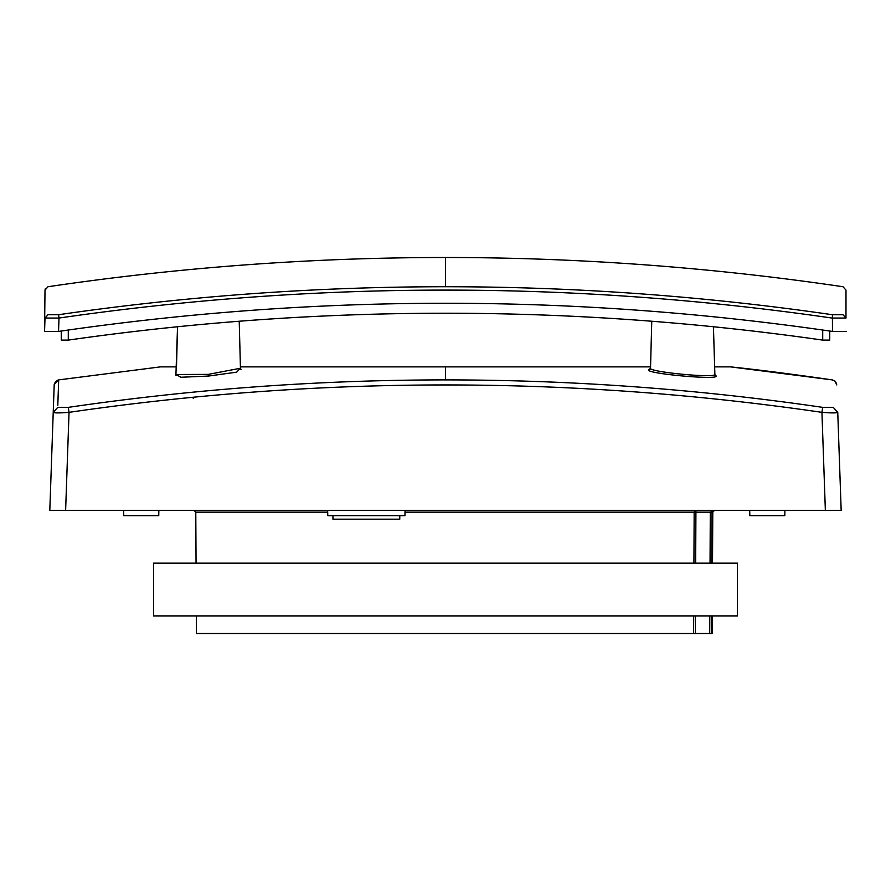 <?xml version="1.0" encoding="UTF-8"?>
<svg xmlns="http://www.w3.org/2000/svg" width="891" height="891" viewBox="0 0 891 891"><rect width="100%" height="100%" fill="white"/><g stroke="black" fill="none" stroke-linecap="round" stroke-linejoin="round"><path stroke-width="1.34" d="M694.679 510.911L694.167 512.147L695.916 512.147L695.916 510.398L694.679 510.911L694.735 511.891M196.321 615.915L196.421 633.501L712.143 633.501L712.243 615.915M712.51 563.157L712.778 512.147L710.294 512.147L713.535 510.398L712.054 512.147L711.798 563.157M711.541 615.915L711.463 633.501M694.958 511.033L695.916 510.911M737.414 615.915L153.564 615.915L153.564 563.157L737.414 563.157L737.414 615.915M695.671 563.157L695.916 512.147L710.294 512.147L713.535 510.398M405.015 512.147L694.167 512.147L693.922 563.157M693.666 615.915L693.577 633.501M695.414 615.915L695.336 633.501M56.846 510.398L65.622 510.398L49.807 510.398L53.226 412.344C54.507 375.813 54.507 375.813 53.226 412.355L57.726 407.365C59.006 370.756 59.006 370.756 57.726 407.365L68.295 407.365C193.358 389.077 319.089 379.922 445.489 379.9C571.888 379.922 697.62 389.077 822.683 407.365L821.936 412.344L825.356 510.398L828.853 510.398M710.294 512.147L710.049 563.157M709.793 615.915L709.704 633.501M749.81 515.677L784.804 515.677L749.81 515.677L749.721 510.398L749.81 515.677L784.804 515.677L749.81 515.677M758.519 515.677L776.094 515.677M158.754 515.677L123.76 515.677L123.671 510.398L123.76 515.677L158.754 515.677L150.056 515.677L158.754 515.677L158.843 510.398M132.469 515.677L150.056 515.677M330.995 515.677L332.944 515.677L332.944 519.186L399.769 519.186L399.769 515.677L401.707 515.677L327.754 515.677L327.665 510.398M327.754 515.677L404.948 515.677L405.037 510.398M784.804 515.677L784.893 510.398M650.23 369.175L648.637 369.932L650.53 368.239C648.269 371.948 716.264 378.486 714.682 374.387L716.264 376.08L714.894 375.078M648.637 369.932C646.153 373.63 717.934 380.19 716.264 376.08M160.402 366.88L176.496 366.88L160.402 366.88L58.683 379.9L54.206 384.589L57.971 380.067M240.414 366.88L445.489 366.88L240.414 366.88M58.65 381.003L58.361 389.189M58.316 390.414L57.804 405.316M176.752 374.833L180.762 377.261L208.316 376.08L236.65 372.16L239.657 369.008M58.683 379.9L55.52 381.615L54.217 384.478L53.638 400.594M53.449 406.062L53.226 412.31M834.132 510.398L64.753 510.398M65.622 510.398L69.041 412.344C320.003 375.813 570.975 375.813 821.936 412.344C831.559 413.101 836.838 413.101 837.752 412.344C836.471 375.813 836.471 375.813 837.752 412.344L841.171 510.398L825.356 510.398M837.752 412.344L833.252 407.365L822.683 407.365M68.295 407.365L69.041 412.344C59.419 413.101 54.139 413.101 53.226 412.344M836.794 384.945L834.99 381.148L832.294 379.9L730.575 366.88C757.216 369.631 791.119 373.975 832.294 379.9M833.252 407.365C831.971 370.756 831.971 370.756 833.252 407.365M208.316 376.08L208.171 374.387L176.329 374.498M714.894 375.178L713.435 326.763A2661.25 2661.25 0 0 1 822.716 340.106L829.744 340.106L829.744 331.04L829.744 340.106L822.716 340.106A2661.25 2661.25 0 0 0 68.284 340.106L61.256 340.106L61.256 331.029L61.256 340.106L68.284 340.106A2661.25 2661.25 0 0 1 177.543 326.763L175.906 375.278L176.83 374.866M44.55 331.43L45.007 290.087L48.014 286.735C179.793 267.255 312.284 257.521 445.489 257.499C578.705 257.521 711.207 267.267 842.986 286.735L845.993 290.098L845.982 318.054C845.993 280.788 845.993 280.788 845.982 318.054L842.986 314.735C842.986 277.413 842.986 277.413 842.986 314.735L832.417 314.735C704.113 296.079 575.14 286.746 445.489 286.735C315.848 286.746 186.876 296.079 58.583 314.723L59.006 318.054L45.018 318.054C45.007 280.776 45.007 280.776 45.018 318.054L44.55 331.43L58.539 331.43L59.006 318.054C316.673 280.776 574.327 280.776 831.994 318.054L845.982 318.054M58.539 331.43C316.517 293.874 574.483 293.874 832.461 331.43L846.45 331.43M58.583 314.723L48.014 314.723L45.018 318.054M444.364 257.499L445.489 257.499L445.489 286.735M832.417 314.735L832.461 331.43M829.744 340.106L829.744 331.04M208.427 374.354L240.447 368.239L239.222 321.239A2661.25 2661.25 0 0 1 281.378 318.299M61.256 340.106L61.256 331.029M289.943 317.786A2661.25 2661.25 0 0 1 442.17 313.242M448.852 313.242A2661.25 2661.25 0 0 1 601.035 317.786M608.275 318.221A2661.25 2661.25 0 0 1 651.755 321.239L650.53 368.25M445.489 379.9L445.489 366.88L650.564 366.88L651.755 321.239M714.482 366.88L730.575 366.88M193.425 398.422L192.389 397.297M196.053 563.157L195.786 512.147L327.699 512.147M822.716 340.106L822.716 330.026M68.284 340.106L68.284 330.015M712.778 512.147L714.537 510.398M195.786 512.147L194.026 510.398M836.025 382.384L835.301 381.448M45.007 290.087L45.285 288.862M176.496 366.88L177.543 326.763M239.59 369.041L241.038 369.353L240.447 368.25M650.53 368.306L650.152 369.286"/></g></svg>
